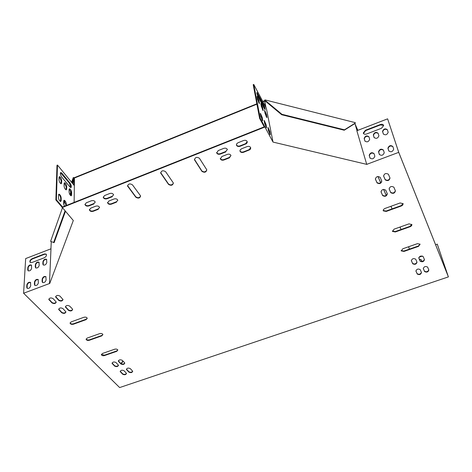 <?xml version="1.0" encoding="UTF-8"?>
<svg xmlns="http://www.w3.org/2000/svg" width="472" height="472" viewBox="0 0 472 472"><rect width="100%" height="100%" fill="white"/><g stroke="black" fill="none" stroke-linecap="round" stroke-linejoin="round"><path stroke-width="0.71" d="M262.745 101.415L264.597 100.666L264.993 99.893L355.245 122.637L354.962 123.853M355.162 124.313L357.8 130.36M377.924 176.487L380.668 182.782M383.547 189.378L386.208 195.467M390.928 206.293L392.061 208.889M399.99 227.061L401.052 229.504M354.932 123.676L354.56 123.752M355.056 123.953L357.841 130.343M377.972 176.481L380.709 182.758M383.594 189.372L386.243 195.443M390.969 206.282L392.102 208.878M400.032 227.044L401.094 229.486M71.585 182.286L73.284 177.543L74.228 177.732L74.222 178.115L256.91 104.17M261.158 102.453L261.659 102.253M262.916 101.745L264.668 101.032L264.597 100.666M74.228 177.732L256.839 103.805M260.986 102.123L261.488 101.922M70.558 185.172L69.921 186.953L70.9 187.626C71.738 186.894 71.431 185.366 69.986 183.053L61.891 173.2L60.853 172.487C60.003 173.224 60.316 174.764 61.785 177.106L69.915 186.947M64.782 201.32L63.702 204.352M62.392 208.01L50.604 241.351L54.121 242.649L65.396 211.509M264.993 99.893L264.668 101.032M73.284 177.543L73.278 177.92L74.222 178.115M264.839 100.701L281.684 114.731L344.241 130.225L355.097 123.416M265.069 100.265L281.92 114.295L281.684 114.731M281.92 114.295L344.495 129.806L344.241 130.225M344.495 129.806L355.357 123.003M73.815 178.032L72.753 183.708M71.148 192.263L70.546 195.485M73.278 177.92L72.299 183.154M70.812 191.06L70.086 194.936M64.994 211.043L53.607 242.561M264.621 111.262L266.338 116.867M267.978 128.313L269.754 134.136M256.898 93.297L263.152 105.061L264.591 108.896M260.361 114.195L262.184 120.148M257.092 97.138L258.857 102.866M264.202 121.31L266.002 127.198M260.886 104.259L262.627 109.923M49.702 283.56L49.495 283.117L49.702 283.56L73.307 220.507L62.056 207.19L264.208 126.862L259.612 118.395L253.204 84.659L253.759 84.435L266.338 108.206L273.017 142.078L260.19 118.165L253.759 84.435M264.208 126.862L264.78 126.638M259.612 118.395L260.19 118.165M71.679 192.582C71.396 190.576 70.694 189.29 69.567 188.729L69.118 189.496L69.071 191.968C69.343 193.986 70.051 195.272 71.178 195.833L71.638 195.054L71.679 192.582L71.189 192.782L69.231 188.953M61.218 198.134C60.947 196.063 60.215 194.735 59.024 194.163L58.534 194.971L58.457 197.538C58.723 199.615 59.454 200.942 60.646 201.52L61.148 200.7L61.218 198.134L60.717 198.34C60.499 196.44 59.814 195.125 58.664 194.387M61.696 180.546C61.413 178.499 60.687 177.189 59.513 176.611L59.059 177.366L58.982 179.844C59.26 181.903 59.985 183.219 61.159 183.791L61.625 183.024L61.696 180.546L61.201 180.746L59.171 176.841M66.316 205.503L66.34 204.175C66.068 202.122 65.354 200.812 64.186 200.246L63.696 201.054L63.631 203.621L64.422 206.258M66.723 186.611C66.446 184.582 65.732 183.283 64.581 182.717L64.127 183.478L64.062 185.95C64.34 187.986 65.053 189.29 66.21 189.856L66.67 189.083L66.723 186.611L66.233 186.812L64.239 182.941M74.122 202.399L74.352 185.667L57.478 165.058L56.988 165.259L55.861 199.963L62.056 207.19M62.564 206.99L56.374 199.762L57.478 165.058M419.342 259.252L421.478 259.983M435.585 244.714L437.267 244.136L437.385 244.419L448.4 276.899L119.652 387.565L23.6 293.248L25.665 258.573L50.982 248.797L49.495 283.117M408.628 246.738L409.395 249.122M123.098 361.192L121.499 363.369L121.51 363.947M419.224 258.975L421.466 259.954L421.95 261.47M422.481 256.054L418.935 257.258M437.267 244.136L448.158 276.232L398.746 152.344L387.618 118.844L398.722 152.35L367.051 164.244L366.608 163.967L356.85 130.72L387.618 118.844M408.616 246.738L409.36 249.133M118.732 361.369L118.702 360.354M121.304 363.859L121.28 363.151L122.879 360.968M35.683 267.943L35.66 264.839C36.314 262.892 37.477 262.084 39.152 262.408M42.539 282.527L42.48 279.312C43.135 277.306 44.321 276.48 46.038 276.834M30.273 262.497C29.872 261.122 30.591 259.948 32.42 258.957L44.645 254.249L46.356 254.296M27.175 288.345L27.152 285.1C27.807 283.123 28.975 282.297 30.662 282.616M34.839 285.442L34.798 282.215C35.453 280.22 36.627 279.394 38.332 279.731M28.143 270.834L28.137 267.724C28.786 265.789 29.948 264.975 31.606 265.288M43.259 265.034L43.223 261.948C43.872 259.989 45.041 259.181 46.734 259.517M35.258 266.993L35.376 264.544C36.132 262.473 37.341 261.7 38.999 262.22L39.182 265.494C38.439 267.565 37.229 268.35 35.559 267.842L35.542 267.288M42.091 281.542L42.197 279.017C42.94 276.893 44.167 276.102 45.878 276.633L46.097 280.032C45.359 282.156 44.132 282.958 42.415 282.433L42.374 281.837M44.203 257.812L31.931 262.526L30.149 262.397C29.471 261.051 30.131 259.806 32.137 258.662L44.368 253.948L46.203 254.107C46.858 255.452 46.197 256.691 44.203 257.812M49.483 283.524L23.6 293.248M26.721 287.342L26.863 284.811C27.606 282.716 28.816 281.92 30.497 282.415L30.692 285.843C29.954 287.938 28.745 288.74 27.057 288.256L27.01 287.631M34.385 284.451L34.509 281.92C35.258 279.813 36.474 279.017 38.167 279.53L38.374 282.946C37.642 285.053 36.421 285.855 34.716 285.353L34.674 284.74M27.712 269.878L27.854 267.429C28.603 265.37 29.801 264.591 31.453 265.093L31.618 268.385C30.875 270.444 29.677 271.229 28.019 270.739L28.001 270.173M42.834 264.096L42.94 261.647C43.695 259.565 44.911 258.792 46.586 259.329L46.781 262.585C46.032 264.68 44.816 265.459 43.129 264.928L43.117 264.391M374.207 137.735L373.47 135.328C374.337 132.862 375.901 132.213 378.155 133.381M370.101 158.238L369.358 155.719C370.19 153.182 371.765 152.515 374.084 153.707M363.458 133.493L365.599 130.644L380.462 124.921L383.653 125.463M388.869 151.093L388.072 148.574C389.005 146.037 390.615 145.405 392.899 146.68M379.464 154.674L378.692 152.155C379.571 149.618 381.164 148.969 383.465 150.202M383.435 134.178L382.674 131.771C383.588 129.298 385.164 128.667 387.406 129.883M365.033 141.281L364.319 138.868C365.139 136.402 366.685 135.741 368.957 136.868M374.078 137.458L373.311 134.945C374.402 132.302 376.001 131.741 378.119 133.263L378.904 135.794C377.789 138.438 376.184 138.992 374.078 137.458L374.172 137.671M369.954 157.919L369.192 155.335C370.278 152.603 371.901 152.037 374.06 153.63L374.845 156.232C373.736 158.97 372.107 159.536 369.954 157.919L370.077 158.191M365.44 130.26L380.302 124.537C382.131 123.989 383.252 124.331 383.671 125.558L381.5 128.266L366.573 134.001C364.809 134.532 363.711 134.207 363.275 133.039L365.44 130.26L365.599 130.644M388.751 150.833L387.913 148.184C389.046 145.494 390.692 144.945 392.851 146.532L393.701 149.199C392.545 151.895 390.893 152.438 388.751 150.833L388.822 151.01M379.329 154.385L378.526 151.772C379.635 149.058 381.27 148.497 383.429 150.09L384.249 152.721C383.116 155.441 381.476 155.996 379.329 154.385L379.423 154.615M383.317 133.924L382.515 131.381C383.63 128.762 385.24 128.207 387.353 129.723L388.173 132.284C387.04 134.909 385.417 135.458 383.317 133.924L383.388 134.095M364.891 140.969L364.154 138.485C365.222 135.83 366.815 135.257 368.927 136.78L369.682 139.281C368.591 141.948 366.992 142.514 364.891 140.969L365.003 141.228M261.293 106.353L260.904 103.303L262.768 107.592L263.164 110.654L261.293 106.353M264.639 123.564L264.237 120.378L266.12 124.708L266.527 127.906L264.639 123.564M257.494 99.232L257.116 96.194L259.01 100.53L259.393 103.586L257.494 99.232M260.792 116.448L260.402 113.268L262.314 117.652L262.709 120.844L260.792 116.448M264.444 108.637L258.361 97.185C257.146 94.565 256.68 92.99 256.963 92.459L263.695 104.843C264.892 107.427 265.352 108.985 265.081 109.516L264.444 108.637M268.421 130.561L268.007 127.369L269.866 131.653L270.279 134.856L268.421 130.561M265.034 113.357L264.633 110.3L266.468 114.543L266.875 117.611L265.034 113.357M66.056 189.832L66.233 186.812M65.814 205.703L65.838 204.376L63.826 200.47M61.012 183.767L61.201 180.746M60.51 201.497L60.717 198.34M70.77 187.608L69.496 183.248L60.493 172.705M71.03 195.809L71.189 192.782M420.092 244.154L418.375 245.995L403.89 251.033L401.141 250.549M403.058 203.52L401.288 205.562L386.084 211.049L383.152 210.459L383.264 210.848L383.423 209.533L384.887 208.477L400.144 202.96L403.141 203.697L402.763 205.066L401.412 205.957L386.202 211.438L383.264 210.848M411.802 224.377L410.056 226.312L395.223 231.569L392.379 231.032M87.231 318.24L86.134 319.231L73.455 323.804C71.768 324.193 70.647 323.875 70.092 322.836M102.884 334.5L101.799 335.468L89.096 339.952L87.072 339.858L86.122 338.99M117.805 349.994L116.72 350.938L104.524 355.18L101.397 354.383M173.395 183.077C172.28 185.142 170.652 185.449 168.504 183.997L160.657 172.599M206.807 169.896C205.692 172.097 204.04 172.439 201.851 170.935L194.429 159.335M140.626 196.004C139.511 197.939 137.901 198.21 135.8 196.806L127.552 185.608M118.484 365.192C117.516 366.39 116.224 366.561 114.602 365.706L112.076 363.021M65.932 311.856C64.906 313.19 63.508 313.349 61.732 312.346L58.705 309.06M63.012 299.496C61.974 300.865 60.552 301.03 58.74 299.991L55.649 296.575M132.703 371.204C131.741 372.396 130.455 372.573 128.862 371.729L126.425 369.128M395.365 190.735C394.368 193.066 392.781 193.573 390.609 192.263L389.087 188.723M424.399 259.494C423.408 261.464 421.944 261.907 420.015 260.815L418.776 257.924M421.437 272.403C420.428 274.309 418.988 274.722 417.118 273.654L415.885 270.863M381.759 180.982C380.739 183.354 379.128 183.862 376.939 182.493L375.323 178.841M126.496 373.328C125.534 374.502 124.254 374.674 122.661 373.842L120.207 371.24M56.227 302.015C55.194 303.366 53.773 303.526 51.973 302.493L48.846 299.083M389.955 177.92C388.957 180.316 387.347 180.841 385.128 179.49L383.547 175.82M428.788 269.884C427.797 271.801 426.352 272.226 424.458 271.17L423.26 268.373M117.823 200.299L116.501 201.733L111.374 203.745C109.469 204.228 108.206 203.792 107.586 202.441L107.581 202.411M230.967 155.5L229.386 157.418L223.899 159.571C222.176 160.067 220.979 159.707 220.312 158.503L220.288 158.427M250.685 147.683L249.057 149.695L243.511 151.872C241.817 152.367 240.631 152.025 239.959 150.851L239.929 150.769M99.58 207.521L98.294 208.878L93.22 210.872C91.291 211.35 90.022 210.901 89.409 209.533L89.409 209.509M227.38 149.541L225.793 151.482L220.276 153.66C218.536 154.161 217.327 153.795 216.654 152.568L216.624 152.485M113.575 194.859L112.253 196.293L107.091 198.328C105.167 198.818 103.893 198.376 103.274 196.995L103.262 196.96M95.226 202.152L93.946 203.52L88.842 205.532C86.889 206.016 85.609 205.562 84.99 204.164L84.99 204.14M247.222 141.635L245.587 143.671L240.006 145.872C238.301 146.373 237.103 146.025 236.425 144.827L236.389 144.739M416.953 262.078C415.944 264.031 414.481 264.456 412.581 263.352L411.307 260.473M387.288 193.721C386.267 196.022 384.68 196.517 382.532 195.19L380.981 191.667M72.641 309.396C71.614 310.747 70.21 310.912 68.428 309.897L65.425 306.605M124.761 363.027C123.788 364.242 122.49 364.419 120.867 363.552L118.366 360.862M73.573 179.336L73.915 178.381L73.821 185.012M50.941 248.815L51.259 241.617M73.915 178.381L74.452 178.493L74.352 185.667M366.608 163.967L366.939 164.415L273.017 142.078M357.021 130.655L355.032 123.87M265.683 101.403L264.721 101.161L265.996 107.569M264.721 101.161L265.488 106.607M62.05 207.609L264.863 127.039M398.722 152.35L448.4 276.899M418.499 246.384L404.008 251.423L401.235 250.903L402.822 248.762L417.36 243.688L420.115 244.189L418.499 246.384L418.375 245.995M394.091 229.15L408.982 223.87L411.885 224.56L411.649 225.675L410.445 226.601L395.341 231.958L392.486 231.404L394.091 229.15M71.16 321.892L83.88 317.29C85.615 316.895 86.736 317.231 87.243 318.305L86.134 319.627L73.449 324.205C71.703 324.594 70.576 324.252 70.074 323.172L71.16 321.892M101.805 335.863L89.367 340.265C87.68 340.648 86.594 340.33 86.105 339.315L87.184 338.064L99.657 333.639C101.332 333.256 102.412 333.568 102.902 334.577L101.805 335.863L101.799 335.468M116.731 351.327L104.53 355.569C102.902 355.941 101.852 355.646 101.38 354.69L102.453 353.475L114.956 349.127L116.419 349.079L117.546 349.593L117.823 350.077L116.731 351.327L116.72 350.938M165.619 171.696L173.383 183.024C172.711 185.443 171.1 185.903 168.539 184.404L160.71 173.077C161.389 170.61 163.029 170.15 165.619 171.696M199.45 158.309L206.789 169.826C206.146 172.374 204.518 172.882 201.904 171.342L194.493 159.825C195.148 157.223 196.8 156.716 199.45 158.309M135.824 197.219L127.582 186.074C128.29 183.744 129.912 183.325 132.443 184.823L140.621 195.963C139.924 198.252 138.325 198.671 135.824 197.219L135.8 196.806M115.976 362.514L118.507 365.281C117.858 366.714 116.56 366.986 114.613 366.095L112.065 363.328C112.719 361.888 114.023 361.617 115.976 362.514M62.923 308.576L65.944 311.921C65.248 313.526 63.844 313.803 61.726 312.747L58.681 309.402C59.389 307.785 60.805 307.514 62.923 308.576M58.734 300.398L55.625 296.923C56.339 295.265 57.779 294.988 59.938 296.091L63.024 299.549C62.322 301.207 60.888 301.49 58.734 300.398L58.74 299.991M130.29 368.602L132.726 371.293C132.083 372.715 130.797 372.992 128.874 372.119L126.419 369.428C127.068 368.001 128.36 367.723 130.29 368.602M390.692 192.57L389.17 189.024C389.807 186.505 391.371 185.891 393.86 187.189L395.412 190.847C394.757 193.349 393.194 193.957 390.733 192.659L390.568 192.175M420.109 261.14L418.841 258.178C419.514 256.048 420.959 255.523 423.177 256.603L424.464 259.641C423.773 261.759 422.334 262.279 420.139 261.199L419.991 260.75M420.245 269.665L421.496 272.539C420.812 274.592 419.396 275.093 417.236 274.037L415.956 271.129C416.623 269.058 418.044 268.556 420.222 269.612L420.245 269.665M377.022 182.817L375.417 179.177C376.036 176.581 377.624 175.962 380.166 177.319L381.789 181.053C381.152 183.632 379.571 184.245 377.057 182.888L376.904 182.422M124.059 370.732L126.52 373.417C125.876 374.821 124.596 375.092 122.673 374.231L120.195 371.541C120.844 370.125 122.13 369.859 124.059 370.732M51.955 302.9L48.822 299.431C49.536 297.791 50.97 297.519 53.124 298.617L56.239 302.068C55.537 303.702 54.109 303.98 51.955 302.9L51.973 302.493M385.205 179.791L383.636 176.133C384.267 173.531 385.854 172.905 388.397 174.245L389.996 178.021C389.347 180.605 387.766 181.224 385.252 179.885L385.087 179.395M427.632 267.146L428.853 270.031C428.163 272.09 426.735 272.598 424.582 271.553L423.319 268.615C423.998 266.544 425.425 266.031 427.602 267.081L427.632 267.146M116.513 202.14L111.38 204.158C109.48 204.642 108.218 204.205 107.598 202.854L108.89 201.007L114.041 198.983C115.935 198.5 117.192 198.924 117.817 200.27L116.501 201.733M229.445 157.825L223.958 159.978C222.229 160.474 221.038 160.12 220.371 158.911L221.852 156.539L227.357 154.373C229.073 153.878 230.265 154.226 230.938 155.418L229.445 157.825L229.386 157.418M241.54 148.792L247.11 146.597C248.797 146.102 249.977 146.438 250.656 147.594L250.602 148.822L249.83 149.724L243.582 152.279C241.882 152.775 240.696 152.432 240.024 151.258L240.195 149.854L241.54 148.792M98.3 209.291L93.226 211.285C91.291 211.763 90.022 211.314 89.409 209.946L90.671 208.181L95.769 206.175C97.692 205.692 98.961 206.134 99.574 207.491L98.294 208.878M225.852 151.89L220.335 154.067C218.595 154.568 217.385 154.202 216.707 152.981L218.194 150.58L223.734 148.385C225.463 147.889 226.672 148.243 227.351 149.453L225.793 151.482M112.259 196.706L107.097 198.742C105.179 199.231 103.905 198.789 103.279 197.408L104.572 195.55L109.752 193.502C111.663 193.013 112.938 193.449 113.569 194.818L112.253 196.293M93.946 203.933L88.842 205.945C86.889 206.429 85.603 205.975 84.99 204.582L86.258 202.801L91.379 200.777C93.32 200.287 94.601 200.742 95.22 202.122L93.946 203.52M238.006 142.739L243.611 140.52C245.31 140.019 246.502 140.361 247.186 141.541L247.216 142.573L246.36 143.695L240.077 146.279C238.366 146.78 237.168 146.432 236.49 145.234L236.655 143.818L238.006 142.739M411.377 260.75C412.044 258.621 413.484 258.101 415.702 259.193L417.012 262.202C416.333 264.32 414.894 264.827 412.699 263.742L411.318 260.556M381.069 191.992C381.701 189.473 383.258 188.871 385.748 190.186L387.323 193.803C386.674 196.305 385.117 196.901 382.656 195.585L380.987 191.726M72.34 308.871L72.647 309.455C71.956 311.077 70.546 311.361 68.422 310.305L65.407 306.947C66.115 305.319 67.531 305.036 69.661 306.11L72.34 308.871M124.543 362.685L124.785 363.115C124.136 364.561 122.832 364.838 120.879 363.947L118.354 361.168C119.009 359.717 120.319 359.44 122.277 360.342L124.543 362.685M56.374 199.762L55.861 199.963M245.658 144.078L245.587 143.671M240.077 146.279L240.006 145.872M88.842 205.945L88.842 205.532M107.097 198.742L107.091 198.328M220.335 154.067L220.276 153.66M93.226 211.285L93.22 210.872M249.127 150.102L249.057 149.695M243.582 152.279L243.511 151.872M223.958 159.978L223.899 159.571M111.38 204.158L111.374 203.745M424.558 271.494L424.434 271.111M49.165 300.08L49.182 299.673M122.673 374.231L122.661 373.842M120.431 371.966L120.419 371.582M417.218 273.99L417.095 273.607M412.675 263.695L412.558 263.305M382.621 195.52L382.503 195.125M128.874 372.119L128.862 371.729M126.649 369.847L126.638 369.458M55.961 297.567L55.973 297.159M61.726 312.747L61.732 312.346M59.012 310.016L59.024 309.608M65.726 307.549L65.738 307.148M68.422 310.305L68.428 309.897M114.613 366.095L114.602 365.706M112.312 363.776L112.301 363.387M118.596 361.611L118.584 361.222M120.879 363.947L120.867 363.552M127.853 186.641L127.835 186.228M201.904 171.342L201.851 170.935M194.676 160.197L194.629 159.79M168.539 184.404L168.504 183.997M160.934 173.548L160.905 173.141M104.53 355.569L104.524 355.18M89.367 340.265L89.367 339.869M86.134 319.627L86.134 319.231M73.449 324.205L73.455 323.804M410.18 226.707L410.056 226.312M395.341 231.958L395.223 231.569M401.412 205.957L401.288 205.562M386.202 211.438L386.084 211.049M404.008 251.423L403.89 251.033M61.148 200.7L60.646 200.901M262.314 117.652L261.748 117.876M262.798 120.153L262.302 120.348M61.625 183.024L61.13 183.225M259.01 100.53L258.45 100.76M259.47 102.937L259.01 103.126M61.891 173.2L61.401 173.401M69.986 183.053L69.496 183.248M257.629 93.391L257.075 93.615M263.695 104.843L263.152 105.061M66.34 204.175L65.838 204.376M266.12 124.708L265.553 124.932M266.609 127.204L266.114 127.405M269.866 131.653L269.305 131.871M270.362 134.148L269.872 134.343M66.67 189.083L66.174 189.284M262.768 107.592L262.214 107.817M263.24 110L262.774 110.182M71.638 195.054L71.148 195.249M266.468 114.543L265.925 114.761M266.945 116.944L266.485 117.133M388.12 148.763L387.96 148.379M380.462 124.921L380.302 124.537M44.368 253.948L44.645 254.249M32.137 258.662L32.42 258.957M378.727 152.314L378.568 151.931M369.387 155.843L369.222 155.459M382.715 131.948L382.556 131.558M373.505 135.47L373.346 135.086M364.349 138.98L364.183 138.597M34.509 281.92L34.798 282.215M42.197 279.017L42.48 279.312M27.854 267.429L28.137 267.724M35.376 264.544L35.66 264.839M42.94 261.647L43.223 261.948M236.49 145.234L236.425 144.827M84.99 204.582L84.99 204.164M103.279 197.408L103.274 196.995M216.707 152.981L216.654 152.568M89.409 209.946L89.409 209.533M240.024 151.258L239.959 150.851M220.371 158.911L220.312 158.503M107.598 202.854L107.586 202.441M424.582 271.553L424.458 271.17M385.252 179.885L385.128 179.49M377.057 182.888L376.939 182.493M417.236 274.037L417.118 273.654M420.139 261.199L420.015 260.815M412.699 263.742L412.581 263.352M390.733 192.659L390.609 192.263M382.656 195.585L382.532 195.19M55.625 296.923L55.637 296.628M127.582 186.074L127.564 185.661M194.493 159.825L194.452 159.418M160.71 173.077L160.675 172.663M392.486 231.404L392.385 231.062M401.235 250.903L401.141 250.591M388.072 148.574L387.913 148.184M363.44 133.417L363.275 133.039M378.692 152.155L378.526 151.772M369.358 155.719L369.192 155.335M382.674 131.771L382.515 131.381M373.47 135.328L373.311 134.945M364.319 138.868L364.154 138.485"/></g></svg>
